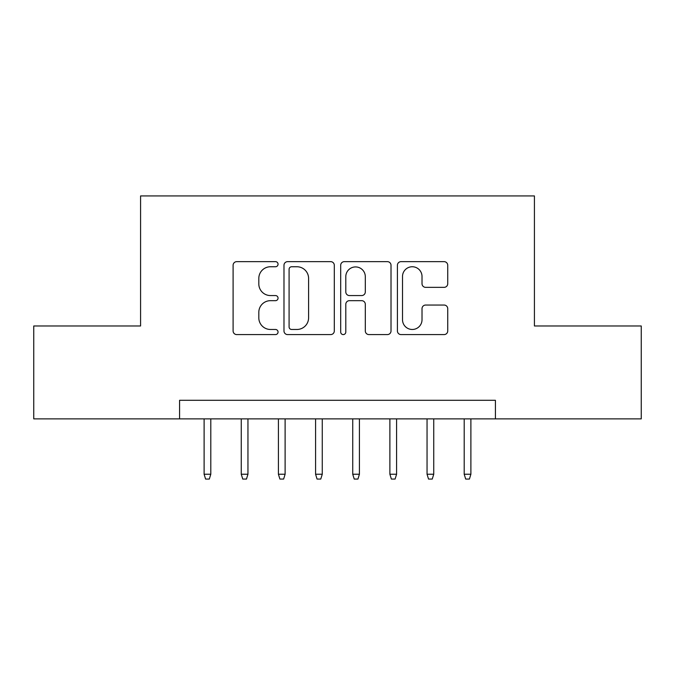 <?xml version="1.0" encoding="UTF-8"?>
<svg xmlns="http://www.w3.org/2000/svg" width="675" height="675" viewBox="0 0 675 675"><rect width="100%" height="100%" fill="white"/><g stroke="black" fill="none" stroke-linecap="round" stroke-linejoin="round"><path stroke-width="1.01" d="M278.049 264.195A2.557 2.557 0 0 0 275.501 261.647L236.748 261.647A3.645 3.645 0 0 0 233.103 265.292L233.103 330.936A3.645 3.645 0 0 0 236.748 334.589L275.501 334.589A2.557 2.557 0 0 0 278.049 332.032A2.557 2.557 0 0 0 275.501 329.476L270.481 329.476A11.669 11.669 0 0 1 258.812 317.807L258.812 312.339A11.669 11.669 0 0 1 270.481 300.67L275.501 300.67A2.557 2.557 0 0 0 278.049 298.114A2.557 2.557 0 0 0 275.501 295.566L270.481 295.566A11.669 11.669 0 0 1 258.812 283.888L258.812 278.421A11.669 11.669 0 0 1 270.481 266.752L275.501 266.752A2.557 2.557 0 0 0 278.049 264.195M444.083 287.356A3.645 3.645 0 0 0 447.736 283.711L447.736 265.292A3.645 3.645 0 0 0 444.083 261.647L401.051 261.647A3.645 3.645 0 0 0 397.406 265.292L397.406 330.936A3.645 3.645 0 0 0 401.051 334.589L444.083 334.589A3.645 3.645 0 0 0 447.736 330.936L447.736 308.694A3.645 3.645 0 0 0 444.083 305.041L425.672 305.041A3.645 3.645 0 0 0 422.018 308.694L422.018 319.722A9.754 9.754 0 0 1 412.265 329.476A9.754 9.754 0 0 1 402.511 319.722L402.511 276.505A9.754 9.754 0 0 1 412.265 266.752A9.754 9.754 0 0 1 422.018 276.505L422.018 283.711A3.645 3.645 0 0 0 425.672 287.356L444.083 287.356M179.584 418.871L33.75 418.871L33.75 325.983L140.577 325.983L140.577 195.936L534.423 195.936L534.423 325.983L641.25 325.983L641.25 418.871L495.416 418.871L495.416 400.292L179.584 400.292L179.584 418.871L495.416 418.871M334.311 265.292A3.645 3.645 0 0 0 330.666 261.647L287.626 261.647A3.645 3.645 0 0 0 283.981 265.292L283.981 330.936A3.645 3.645 0 0 0 287.626 334.589L330.666 334.589A3.645 3.645 0 0 0 334.311 330.936L334.311 265.292M344.334 261.647L387.374 261.647A3.645 3.645 0 0 1 391.019 265.292L391.019 330.936A3.645 3.645 0 0 1 387.374 334.589L368.955 334.589A3.645 3.645 0 0 1 365.31 330.936L365.31 304.315A3.645 3.645 0 0 0 361.665 300.67L349.448 300.67A3.645 3.645 0 0 0 345.794 304.315L345.794 332.032A2.557 2.557 0 0 1 343.246 334.589A2.557 2.557 0 0 1 340.689 332.032L340.689 265.292A3.645 3.645 0 0 1 344.334 261.647M291.634 266.752A2.557 2.557 0 0 0 289.086 269.3L289.086 326.928A2.557 2.557 0 0 0 291.634 329.476L296.924 329.476A11.669 11.669 0 0 0 308.593 317.807L308.593 278.421A11.669 11.669 0 0 0 296.924 266.752L291.634 266.752M365.31 276.691A9.754 9.754 0 0 0 355.556 266.929A9.754 9.754 0 0 0 345.794 276.691L345.794 291.912A3.645 3.645 0 0 0 349.448 295.566L361.665 295.566A3.645 3.645 0 0 0 365.31 291.912L365.31 276.691M210.794 474.238L209.309 479.064L205.597 479.064L204.112 474.238L210.794 474.238L210.794 418.871M204.112 474.238L204.112 418.871M247.953 474.238L246.468 479.064L242.755 479.064L241.262 474.238L247.953 474.238L247.953 418.871M241.262 474.238L241.262 418.871M285.112 474.238L283.627 479.064L279.906 479.064L278.421 474.238L285.112 474.238L285.112 418.871M278.421 474.238L278.421 418.871M322.262 474.238L320.777 479.064L317.064 479.064L315.579 474.238L322.262 474.238L322.262 418.871M315.579 474.238L315.579 418.871M359.421 474.238L357.936 479.064L354.223 479.064L352.738 474.238L359.421 474.238L359.421 418.871M352.738 474.238L352.738 418.871M396.579 474.238L395.094 479.064L391.373 479.064L389.888 474.238L396.579 474.238L396.579 418.871M389.888 474.238L389.888 418.871M433.738 474.238L432.245 479.064L428.532 479.064L427.047 474.238L433.738 474.238L433.738 418.871M427.047 474.238L427.047 418.871M470.888 474.238L469.403 479.064L465.691 479.064L464.206 474.238L470.888 474.238L470.888 418.871M464.206 474.238L464.206 418.871"/></g></svg>
